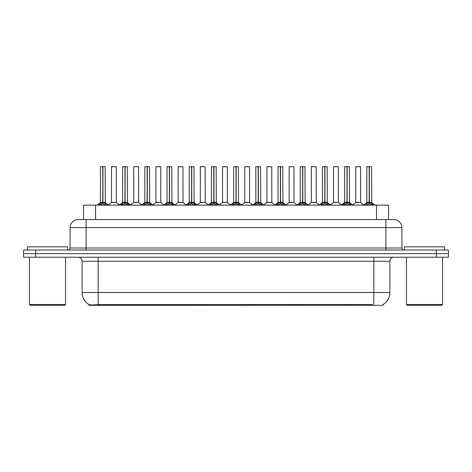 <?xml version="1.0" encoding="UTF-8"?>
<svg xmlns="http://www.w3.org/2000/svg" width="472" height="472" viewBox="0 0 472 472"><rect width="100%" height="100%" fill="white"/><g stroke="black" fill="none" stroke-linecap="round" stroke-linejoin="round"><path stroke-width="0.71" d="M80.913 219.568L83.562 219.568L83.562 205.143L388.521 205.143L388.521 219.568M383.116 304.511L383.116 305.331L88.96 305.331L88.96 304.558M82.11 292.504L98.141 292.504L98.141 261.246L82.11 261.246L82.11 292.504A14.024 14.024 0 0 0 89.043 304.605C90.081 305.012 93.114 305.012 98.141 304.605L372.255 304.534M382.957 304.605A14.024 14.024 0 0 0 389.89 292.504L389.89 261.246A4.006 4.006 0 0 1 393.896 257.24M35.624 250.024L448.4 250.024L448.4 253.635L23.6 253.635L23.6 257.24L35.624 257.24L35.624 253.635L23.6 253.635L23.6 250.024L35.624 250.024L35.624 253.635L448.4 253.635L448.4 257.24L35.624 257.24M401.914 227.587L70.086 227.587A8.012 8.012 0 0 1 78.104 219.568L393.896 219.568A8.012 8.012 0 0 1 401.914 227.587L401.914 248.024C402.02 249.228 402.687 249.894 403.914 250.024M70.086 227.587L70.086 248.024A2.006 2.006 0 0 1 68.086 250.024M98.725 205.143L100.099 203.697L102.725 202.37L102.725 203.768L102.866 166.669L100.506 166.669L102.796 166.669L102.796 202.335L105.563 203.697L106.938 205.143M102.725 166.669L100.424 166.752L100.424 202.335L102.725 202.37M102.931 202.37L102.931 203.768L102.866 202.335L105.232 202.335L102.931 202.34L102.931 166.669M103.197 202.494L105.309 202.494L105.156 166.669M102.725 166.752L102.866 202.335M102.796 166.669L102.029 166.669M102.459 202.494L100.424 202.34L102.831 202.335M105.563 203.697L105.563 205.143L102.931 203.768M102.725 203.768L100.105 205.149L100.099 203.697M114.537 202.335L113.823 202.335M116.336 166.752L111.528 166.752L116.336 166.752L116.33 202.34M114.731 166.669L111.604 166.669M111.528 166.752L111.528 202.335L113.929 202.335L111.528 202.335L108.377 204.984M120.926 205.143L122.301 203.697L124.927 202.37L124.927 203.768L125.068 166.669L122.708 166.669L124.997 166.669L124.997 202.335L127.764 203.697L129.139 205.143M124.932 166.669L122.626 166.752L122.626 202.335L124.927 202.37M125.133 202.37L125.133 203.768L125.068 202.335L127.434 202.335L125.133 202.34L125.133 166.669M125.399 202.494L127.511 202.494L127.357 166.669M124.927 166.752L125.068 202.335M124.997 166.669L124.23 166.669M124.661 202.494L122.626 202.34L125.033 202.335M127.764 203.697L127.764 205.143L125.133 203.768M124.927 203.768L122.307 205.149L122.301 203.697M143.128 205.143L144.503 203.697L147.128 202.37L147.128 203.768L147.27 166.669L149.559 166.669L144.91 166.669L147.199 166.669L147.341 203.768L147.27 202.335L149.636 202.335L147.335 202.34L147.335 166.669M147.335 202.37L149.966 203.697L151.341 205.143M147.134 166.669L144.827 166.752L144.827 202.335L147.128 202.37M147.6 202.494L149.713 202.494L149.559 166.669M147.128 166.752L147.27 202.335M147.199 166.669L146.432 166.669M146.863 202.494L144.827 202.34L147.234 202.335M149.96 205.149L147.341 203.768M147.128 203.768L144.509 205.149M165.33 205.143L166.704 203.697L169.33 202.37L169.33 203.768L169.472 166.669L167.112 166.669L169.401 166.669L169.401 202.335L172.168 203.697L173.543 205.143M169.336 166.669L167.029 166.752L167.029 202.335L169.33 202.37M169.542 202.37L169.542 203.768L169.472 202.335L171.837 202.335L169.537 202.335L169.537 166.669M169.802 202.494L171.914 202.494L171.761 166.669M169.33 166.752L169.472 202.335M169.401 166.669L168.634 166.669M169.065 202.494L167.029 202.34L169.436 202.335M172.168 203.697L172.168 205.143L169.542 203.768M169.33 203.768L166.71 205.149L166.704 203.697M187.531 205.143L188.906 203.697L191.532 202.37L191.532 203.768L191.673 166.669L189.313 166.669L191.602 166.669L191.602 202.335L194.37 203.697L195.744 205.143M191.538 166.669L189.231 166.752L189.231 202.335L191.532 202.37M191.744 202.37L191.744 203.768L191.673 202.335L194.039 202.335L191.744 202.34L191.738 166.669M192.004 202.494L194.116 202.494L193.962 166.669M191.532 166.752L191.673 202.335M191.602 166.669L190.835 166.669M191.266 202.494L189.231 202.34L191.638 202.335M194.37 203.697L194.37 205.143L191.744 203.768M191.532 203.768L188.912 205.149L188.906 203.697M136.738 202.335L136.024 202.335M133.729 166.752L138.538 166.752L138.609 202.494L133.653 202.494L136.131 202.335L133.729 202.34L133.729 166.752L138.538 166.752M136.933 166.669L133.806 166.669M158.94 202.335L158.226 202.335M155.931 166.752L160.74 166.752L160.81 202.494L155.854 202.494L158.332 202.335L155.931 202.34L155.931 166.752L160.74 166.752M159.135 166.669L156.008 166.669M181.142 202.335L180.428 202.335M178.133 166.752L182.941 166.752L183.012 202.494L178.056 202.494L180.534 202.335L178.133 202.34L178.133 166.752L182.941 166.752M181.337 166.669L178.209 166.669M67.525 250.024L67.525 246.821L27.447 246.821L27.447 250.024M29.453 257.24L29.453 304.528L65.519 304.528L65.519 257.24M65.519 304.528L64.717 305.331L30.255 305.331L29.453 304.528M444.553 250.024L444.553 246.821L404.474 246.821L404.474 250.024M406.481 257.24L406.481 304.528L442.547 304.528L442.547 257.24M442.547 304.528L441.745 305.331L407.283 305.331L406.481 304.528M209.733 205.143L211.108 203.697L213.733 202.37L213.733 203.768L213.875 166.669L211.515 166.669L213.804 166.669L213.804 202.335L216.571 203.697L217.946 205.143M213.739 166.669L211.432 166.752L211.432 202.335L213.733 202.37M213.946 202.37L213.946 203.768L213.875 202.335L216.241 202.335L213.946 202.34L213.94 166.669M214.205 202.494L216.318 202.494L216.164 166.669M213.733 166.752L213.875 202.335M213.804 166.669L213.037 166.669M213.468 202.494L211.432 202.34L213.84 202.335M216.571 203.697L216.571 205.143L213.946 203.768M213.733 203.768L211.114 205.149L211.108 203.697M231.935 205.143L233.31 203.697L235.935 202.37L235.935 203.768L236.077 166.669L233.717 166.669L236.006 166.669L236.006 202.335L238.773 203.697L240.148 205.143M235.941 166.669L233.634 166.752L233.634 202.335L235.935 202.37M236.147 202.37L236.147 203.768L236.077 202.335L238.443 202.335L236.147 202.34L236.142 166.669M236.407 202.494L238.519 202.494L238.366 166.669M235.935 166.752L236.077 202.335M236.006 166.669L235.239 166.669M235.67 202.494L233.634 202.34L236.041 202.335M238.773 203.697L238.773 205.143L236.147 203.768M235.935 203.768L233.315 205.149L233.31 203.697M254.137 205.143L255.511 203.697L258.137 202.37L258.137 203.768L258.278 166.669L255.918 166.669L258.208 166.669L258.208 202.335L260.975 203.697L262.349 205.143M258.143 166.669L255.836 166.752L255.836 202.335L258.137 202.37M258.349 202.37L258.349 203.768L258.278 202.335L260.644 202.335L258.349 202.34L258.343 166.669M258.609 202.494L260.721 202.494L260.568 166.669M258.137 166.752L258.278 202.335M258.208 166.669L257.441 166.669M257.871 202.494L255.836 202.34L258.243 202.335M260.969 205.149L258.349 203.768M258.137 203.768L255.517 205.149M203.343 202.335L202.635 202.335M200.334 166.752L205.143 166.752L205.214 202.494L200.258 202.494L202.736 202.335L200.334 202.34L200.334 166.752L205.143 166.752M203.538 166.669L200.411 166.669M225.545 202.335L224.837 202.335M227.345 166.752L222.536 166.752L227.345 166.752L227.339 202.34M225.74 166.669L222.613 166.669M222.536 166.752L222.536 202.335L224.938 202.335L222.536 202.335L219.392 204.984M247.747 202.335L247.039 202.335M244.738 166.752L249.546 166.752L249.617 202.494L244.661 202.494L247.139 202.335L244.738 202.34L244.738 166.752L249.546 166.752M247.942 166.669L244.815 166.669M276.338 205.143L277.713 203.697L280.338 202.37L280.338 203.768L280.48 166.669L278.12 166.669L280.409 166.669L280.409 202.335L283.176 203.697L284.551 205.143M280.344 166.669L278.037 166.752L278.037 202.335L280.338 202.37M280.551 202.37L280.551 203.768L280.48 202.335L282.846 202.335L280.551 202.34L280.545 166.669M280.81 202.494L282.923 202.494L282.769 166.669M280.338 166.752L280.48 202.335M280.409 166.669L279.642 166.669M280.073 202.494L278.037 202.34L280.445 202.335M283.176 203.697L283.176 205.143L280.551 203.768M280.338 203.768L277.719 205.149L277.713 203.697M298.54 205.143L299.915 203.697L302.54 202.37L302.54 203.768L302.682 166.669L300.322 166.669L302.611 166.669L302.611 202.335L305.378 203.697L306.753 205.143M302.546 166.669L300.239 166.752L300.239 202.335L302.54 202.37M302.753 202.37L302.753 203.768L302.682 202.335L305.048 202.335L302.753 202.34L302.747 166.669M303.012 202.494L305.124 202.494L304.971 166.669M302.54 166.752L302.682 202.335M302.611 166.669L301.844 166.669M302.275 202.494L300.239 202.34L302.646 202.335M305.378 203.697L305.378 205.143L302.753 203.768M302.54 203.768L299.921 205.149L299.915 203.697M320.742 205.143L322.116 203.697L324.742 202.37L324.742 203.768L324.883 166.669L322.523 166.669L324.813 166.669L324.813 202.335L327.58 203.697L328.954 205.143M324.748 166.669L322.441 166.752L322.441 202.335L324.742 202.37M324.954 202.37L324.954 203.768L324.883 202.335L327.249 202.335L324.954 202.34L324.948 166.669M325.214 202.494L327.326 202.494L327.173 166.669M324.742 166.752L324.883 202.335M324.813 166.669L324.046 166.669M324.476 202.494L322.447 202.34L324.848 202.335M327.58 203.697L327.58 205.143L324.954 203.768M324.742 203.768L322.122 205.149L322.116 203.697M342.943 205.143L344.318 203.697L346.944 202.37L346.944 203.768L347.085 166.669L344.725 166.669L347.014 166.669L347.014 202.335L349.781 203.697L351.156 205.143M346.949 166.669L344.643 166.752L344.643 202.335L346.944 202.37M347.156 202.37L347.156 203.768L347.085 202.335L349.451 202.335L347.156 202.34L347.15 166.669M347.416 202.494L349.528 202.494L349.374 166.669M346.944 166.752L347.085 202.335M347.014 166.669L346.247 166.669M346.678 202.494L344.648 202.34L347.05 202.335M349.781 203.697L349.781 205.143L347.156 203.768M346.944 203.768L344.324 205.149L344.318 203.697M365.145 205.143L366.52 203.697L369.145 202.37L369.145 203.768L369.287 166.669L366.927 166.669L369.216 166.669L369.216 202.335L371.983 203.697L373.358 205.143M369.151 166.669L366.844 166.752L366.844 202.335L369.145 202.37M369.358 202.37L369.358 203.768L369.287 202.335L371.653 202.335L369.358 202.34L369.352 166.669M369.617 202.494L371.729 202.494L371.576 166.669M369.145 166.752L369.287 202.335M369.216 166.669L368.449 166.669M368.88 202.494L366.85 202.34L369.252 202.335M371.977 205.149L369.358 203.768M369.145 203.768L366.526 205.149M269.949 202.335L269.241 202.335M266.94 166.752L271.748 166.752L271.819 202.494L266.863 202.494L269.341 202.335L266.94 202.34L266.94 166.752L271.748 166.752M270.143 166.669L267.016 166.669M292.15 202.335L291.442 202.335M289.141 166.752L293.95 166.752L294.021 202.494L289.065 202.494L291.543 202.335L289.141 202.34L289.141 166.752L293.95 166.752M292.345 166.669L289.218 166.669M314.352 202.335L313.644 202.335M311.343 166.752L316.151 166.752L316.222 202.494L311.266 202.494L313.744 202.335L311.343 202.34L311.343 166.752L316.151 166.752M314.547 166.669L311.42 166.669M336.554 202.335L335.846 202.335M338.353 166.752L333.545 166.752L338.353 166.752L338.347 202.34M336.748 166.669L333.621 166.669M333.545 166.752L333.545 202.335L335.946 202.335L333.545 202.335L330.4 204.984M358.755 202.335L358.047 202.335M355.746 166.752L360.555 166.752L360.626 202.494L355.67 202.494L358.148 202.335L355.746 202.34L355.746 166.752L360.555 166.752M358.95 166.669L355.823 166.669M372.296 305.331L372.296 304.534M99.781 305.331L99.781 304.534M95.58 219.568L95.58 205.143M376.497 219.568L376.497 205.143M373.859 257.24L373.859 261.246L98.141 261.246L98.141 257.24M389.89 261.246L373.859 261.246L373.859 292.504L389.89 292.504M373.859 304.605L373.859 292.504L98.141 292.504L98.141 304.605M436.376 257.24L436.376 250.024M86.116 250.024L86.116 219.568M70.086 248.024L401.914 248.024M385.884 219.568L385.884 250.024M105.232 166.752L102.931 166.752M105.982 204.063L105.982 205.143M99.675 204.063L99.675 205.143M116.336 202.34L111.451 202.494M127.434 166.752L125.133 166.752M128.183 204.063L128.183 205.143M121.876 204.063L121.876 205.143M149.636 166.752L147.335 166.752M149.966 203.697L149.966 205.143M150.385 204.063L150.385 205.143M144.503 203.697L144.503 205.143M144.078 204.063L144.078 205.143M171.837 166.752L169.542 166.752M172.587 204.063L172.587 205.143M166.28 204.063L166.28 205.143M194.039 166.752L191.744 166.752M194.788 204.063L194.788 205.143M188.481 204.063L188.481 205.143M216.241 166.752L213.946 166.752M216.99 204.063L216.99 205.143M210.683 204.063L210.683 205.143M238.443 166.752L236.147 166.752M239.192 204.063L239.192 205.143M232.885 204.063L232.885 205.143M260.644 166.752L258.349 166.752M260.975 203.697L260.975 205.143M261.394 204.063L261.394 205.143M255.511 203.697L255.511 205.143M255.092 204.063L255.092 205.143M227.345 202.34L222.459 202.494M282.846 166.752L280.551 166.752M283.595 204.063L283.595 205.143M277.294 204.063L277.294 205.143M305.048 166.752L302.753 166.752M305.797 204.063L305.797 205.143M299.496 204.063L299.496 205.143M327.249 166.752L324.954 166.752M327.999 204.063L327.999 205.143M321.697 204.063L321.697 205.143M349.451 166.752L347.156 166.752M350.2 204.063L350.2 205.143M343.899 204.063L343.899 205.143M371.653 166.752L369.358 166.752M371.983 203.697L371.983 205.143M372.402 204.063L372.402 205.143M366.52 203.697L366.52 205.143M366.101 204.063L366.101 205.143M338.353 202.34L333.468 202.494M82.11 261.246C81.874 258.815 80.535 257.476 78.104 257.24M100.353 202.494L97.085 205.143M105.309 202.494L108.578 205.143M116.407 202.494L119.481 204.984M122.555 202.494L119.286 205.143M127.511 202.494L130.779 205.143M144.756 202.494L141.488 205.143M149.713 202.494L152.981 205.143M166.958 202.494L163.69 205.143M171.914 202.494L175.183 205.143M189.16 202.494L185.891 205.143M194.116 202.494L197.385 205.143M133.653 202.494L130.579 204.984M138.609 202.494L141.683 204.984M155.854 202.494L152.78 204.984M160.81 202.494L163.884 204.984M178.056 202.494L174.982 204.984M183.012 202.494L186.086 204.984M211.362 202.494L208.093 205.143M216.318 202.494L219.586 205.143M233.563 202.494L230.295 205.143M238.519 202.494L241.788 205.143M255.765 202.494L252.496 205.143M260.721 202.494L263.99 205.143M200.258 202.494L197.19 204.984M205.214 202.494L208.288 204.984M227.415 202.494L230.489 204.984M244.661 202.494L241.593 204.984M249.617 202.494L252.691 204.984M277.967 202.494L274.698 205.143M282.923 202.494L286.191 205.143M300.168 202.494L296.9 205.143M305.124 202.494L308.393 205.143M322.37 202.494L319.101 205.143M327.326 202.494L330.595 205.143M344.572 202.494L341.303 205.143M349.528 202.494L352.796 205.143M366.773 202.494L363.505 205.143M371.729 202.494L374.998 205.143M266.863 202.494L263.795 204.984M271.819 202.494L274.893 204.984M289.065 202.494L285.997 204.984M294.021 202.494L297.094 204.984M311.266 202.494L308.198 204.984M316.222 202.494L319.296 204.984M338.424 202.494L341.498 204.984M355.67 202.494L352.602 204.984M360.626 202.494L363.7 204.984"/></g></svg>
